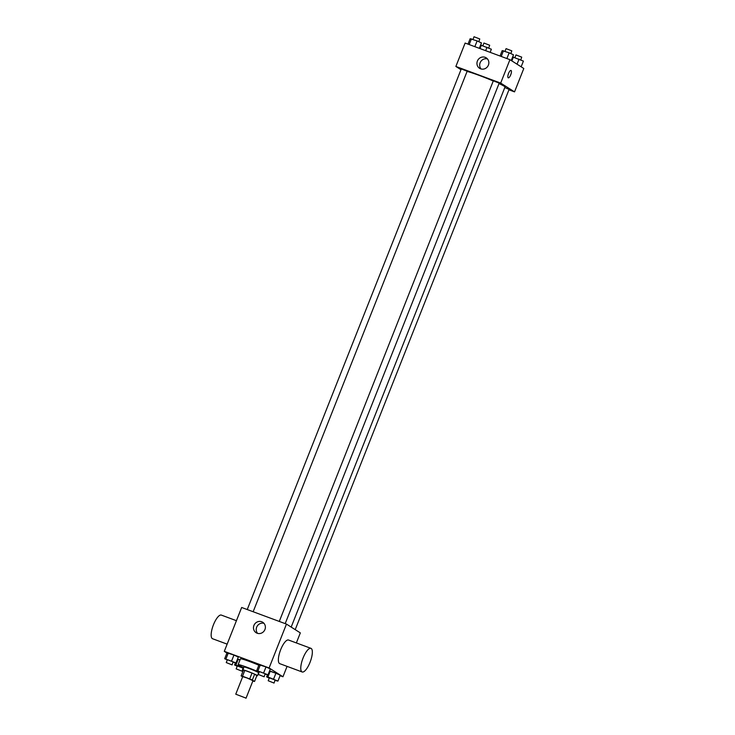 <?xml version="1.0" encoding="UTF-8"?>
<svg xmlns="http://www.w3.org/2000/svg" width="735" height="735" viewBox="0 0 735 735"><rect width="100%" height="100%" fill="white"/><g stroke="black" fill="none" stroke-linecap="round" stroke-linejoin="round"><path stroke-width="1.1" d="M245.793 698.039L235.76 694.189L245.793 698.039M235.76 694.189L242.706 676.641L247.135 678.019L252.969 680.702L246.014 698.25M241.126 675.888L243.441 670.044A7.488 0.478 21.6 0 1 244.828 670.393L252.013 673.058L249.698 678.91L242.513 676.237A7.488 0.478 21.6 0 0 241.126 675.888L242.633 676.843M252.849 680.987L253.162 681.106A7.488 0.478 21.6 0 0 254.549 681.455L252.325 680.05A7.488 0.478 21.6 0 0 249.698 678.91M254.549 681.455L256.864 675.603L254.641 674.197L252.325 680.05M252.013 673.058A7.488 0.478 21.6 0 1 254.641 674.197M256.837 675.686A7.883 0.505 -158.4 0 0 257.48 675.722A7.883 0.505 -158.4 0 0 250.341 672.35A7.883 0.505 -158.4 0 0 242.826 669.925A7.883 0.505 -158.4 0 0 243.322 670.329M242.826 669.925L243.983 667.003A7.883 0.505 21.6 0 1 250.304 668.96A7.883 0.505 21.6 0 1 258.316 672.497A7.883 0.505 21.6 0 1 258.637 672.801L257.48 675.722M244.828 670.393L242.513 676.237M243.708 667.702A14.185 0.91 21.6 0 1 238.122 664.679A14.185 0.91 21.6 0 1 245.536 666.737A14.185 0.91 21.6 0 1 259.179 672.213M238.122 664.679L240.437 658.826A14.185 0.91 21.6 0 1 258.849 665.212M238.213 659.24L240.014 659.911L237.469 659.194L238.213 659.24L235.898 665.092L234.584 665L237.212 666.213M233.151 662.253L235.99 662.915L238.315 657.062L233.969 655.05L226.996 652.864L224.68 658.716L227.299 659.929M280.081 675.695L282.966 676.76L269.102 667.968L224.294 651.339L226.931 653.02M275.101 680.435L277.94 681.088L280.255 675.235L275.91 673.223L269.506 671.073L270.26 671.129L267.935 676.972L266.63 676.889L269.249 678.102M265.188 674.142L268.036 674.794L270.351 668.951L266.006 666.939L259.032 664.752L256.717 670.596L259.336 671.808M224.294 651.339L241.659 607.477L286.466 624.098L300.33 632.89L296.361 642.923M287.073 666.379L282.966 676.76M286.466 624.098L269.102 667.968M264.94 629.528A6.202 5.862 122.4 0 1 256.111 632.716A6.202 5.862 122.4 0 1 254.485 624.346A6.202 5.862 122.4 0 1 264.94 629.528M302.168 671.974L279.769 663.668A12.605 4.024 -69.6 0 1 280.384 650.447A12.605 4.024 -69.6 0 1 288.543 640.029L310.942 648.334A12.605 4.024 -69.6 0 1 311.19 648.463A12.605 4.024 -69.6 0 1 310.179 661.959A12.605 4.024 -69.6 0 1 302.168 671.974A12.605 4.024 -69.6 0 1 302.783 658.762A12.605 4.024 -69.6 0 1 310.942 648.334M236.422 620.689L221.327 615.085A12.605 4.024 110.4 0 0 213.325 625.108A12.605 4.024 110.4 0 0 212.314 638.605A12.605 4.024 110.4 0 0 212.553 638.733L227.143 644.136M257.608 633.386A6.202 5.862 122.4 0 1 263.994 623.326M499.019 83.56A21.306 1.369 21.6 0 1 504.127 86.188A21.306 1.369 21.6 0 1 505.009 87.006L291.179 627.084M467.074 71.433A21.306 1.369 21.6 0 1 493.258 80.997M285.189 623.629L499.194 83.129L493.332 80.804L279.282 621.433M504.807 87.52L509.107 89.413L295.213 629.647M247.245 609.545L461.295 68.915L467.157 71.24L253.152 611.74M508.951 89.808L514.537 91.875L500.673 83.083L455.865 66.453L460.983 69.706M455.865 66.453L465.126 43.062L509.934 59.682L523.798 68.484L514.537 91.875M509.934 59.682L500.673 83.083M488.407 65.112A6.202 5.862 122.4 0 1 479.578 68.3A6.202 5.862 122.4 0 1 477.952 59.93A6.202 5.862 122.4 0 1 488.407 65.112M511 70.441A3.941 1.259 -69.6 0 1 511.082 70.477A3.941 1.259 -69.6 0 1 510.77 74.694A3.941 1.259 -69.6 0 1 508.262 77.827A3.941 1.259 -69.6 0 1 508.455 73.693A3.941 1.259 -69.6 0 1 511.009 70.441A3.941 1.259 -69.6 0 1 511.082 70.477A3.941 1.259 -69.6 0 1 510.761 74.694A3.941 1.259 -69.6 0 1 508.262 77.827M481.076 68.971A6.202 5.862 122.4 0 1 487.461 58.91M511.248 60.518L513.499 54.822L509.153 52.81L502.18 50.623L500.048 56.016M509.153 52.81L506.874 58.552M503.493 50.706L501.224 56.457M505.018 51.275L506.066 48.639L511.799 50.834L510.88 53.609M479.321 48.326L481.462 42.933L477.116 40.921L470.143 38.734L468.011 44.128M477.116 40.921L474.838 46.663M471.457 38.826L469.178 44.569M472.982 39.387L474.029 36.75L479.762 38.946L478.843 41.72M521.152 66.802L523.412 61.106L512.653 56.944M519.066 59.094L517.045 64.202M513.407 56.999L511.854 60.904M514.932 57.569L515.979 54.923L521.712 57.128L520.793 59.893M490.135 52.341L491.375 49.227L480.616 45.065M487.029 47.215L485.651 50.678M481.37 45.111L479.992 48.574M482.895 45.68L483.942 43.043L489.675 45.239L488.757 48.014M268.036 674.794L256.717 670.596M258.288 674.464L259.446 671.542L265.17 673.738L264.15 676.779L258.288 674.464L264.15 676.779M270.351 668.951L266.006 666.939L263.69 672.782M266.006 666.939L260.346 664.835L258.031 670.688M260.346 664.835L259.032 664.752M235.99 662.915L224.68 658.716M226.251 662.575L227.409 659.653L233.133 661.849L232.104 664.899L226.251 662.575L232.104 664.899M238.315 657.062L233.969 655.05L231.644 660.903M233.969 655.05L228.309 652.956L225.994 658.799M228.309 652.956L226.996 652.864M277.94 681.088L267.935 676.972M268.202 680.748L269.359 677.826L275.083 680.022L274.054 683.072L268.202 680.748L274.054 683.072M267.466 674.758L266.63 676.889M280.255 675.235L275.91 673.223L273.595 679.076M275.91 673.223L270.26 671.129M243.542 668.106L235.898 665.092M236.156 668.868L237.313 665.938L243.046 668.143L242.017 671.184L236.156 668.868L242.017 671.184M235.43 662.878L234.584 665"/></g></svg>
